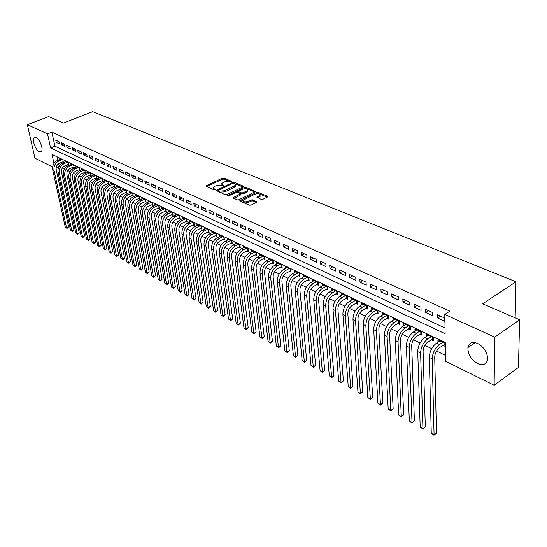 <?xml version="1.0" encoding="UTF-8"?>
<svg xmlns="http://www.w3.org/2000/svg" width="547" height="547" viewBox="0 0 547 547"><rect width="100%" height="100%" fill="white"/><g stroke="black" fill="none" stroke-linecap="round" stroke-linejoin="round"><path stroke-width="0.82" d="M231.682 181.871L231.784 181.358L223.921 178.083L222.308 178.192L205.829 185.994L213.85 189.802L215.005 189.727L215.121 189.207L214.103 188.763L213.392 187.375L214.629 186.39L215.983 185.754L221.22 185.419L223.388 185.775L223.497 185.262L222.479 184.824L221.754 183.436L224.304 181.857L229.514 181.515L231.682 181.871M477.64 363.564C471.056 359.577 467.815 354.244 467.911 347.564C469.025 342.757 472.28 341.396 477.675 343.461C484.239 347.318 487.548 352.61 487.596 359.345C486.481 364.377 483.165 365.786 477.64 363.564M39.309 151.806C35.712 150.343 31.87 140.073 34.112 137.858L36.129 137.577C39.726 138.965 43.61 149.304 41.387 151.526L39.309 151.806M261.206 199.382L262.916 199.279L267.469 197.029L267.565 196.25L258.177 192.346L256.495 192.455L239.825 200.674L240.065 201.166L249.391 205.207L251.107 205.098L257.049 202.062L252.782 199.84L251.08 199.942L248.317 201.296C244.933 202.26 243.203 201.918 243.114 200.264L254.834 194.253C258.205 193.303 259.928 193.645 260.01 195.286L256.933 197.187L261.206 199.382M52.635 166.965L34.946 158.22L27.35 124.716L48.608 116.6L63.514 123.034L92.689 111.684L515.971 281.753L482.659 303.817L519.65 319.769L494.7 337.123L494.146 385.259L445.573 361.246L445.265 342.572L51.999 154.391L53.968 163.444M27.35 124.716L47.541 133.892L50.591 147.916L445.114 333.718L444.793 314.443L494.7 337.123M444.793 314.443L449.853 311.147L51.897 132.183L47.541 133.892M243.073 186.855L243.203 186.11L234.273 182.39L232.632 182.5L216.092 190.431L225.186 194.718L226.861 194.609L243.073 186.855M246.075 187.306L255.476 191.6L238.827 199.785L237.138 199.894L232.988 197.72L240.372 193.932L237.555 192.366L235.887 192.469L228.988 195.778L227.648 195.525L244.413 187.416L246.075 187.306L246.205 188.387L254.868 192.004M442.954 345.328L445.026 346.326L444.971 343.222L437.901 339.837L437.949 342.162M431.282 339.701L433.306 340.678L433.238 337.602L426.304 334.279L426.366 336.528M419.843 334.19L421.826 335.147L421.737 332.091L414.941 328.836L415.016 331.01M408.623 328.788L410.571 329.725L410.462 326.682L403.802 323.496L403.884 325.602M397.628 323.489L399.536 324.405L399.406 321.39L392.883 318.258L392.972 320.31M386.845 318.292L388.712 319.195L388.568 316.193L382.168 313.13L382.271 315.113M376.268 313.192L378.1 314.081L377.943 311.099L371.659 308.091L371.769 310.019M365.888 308.193L367.687 309.062L367.516 306.108L361.348 303.154L361.471 305.021M355.707 303.291L357.471 304.139L357.28 301.206L351.236 298.306L351.359 300.125M345.711 298.471L347.448 299.312L347.242 296.392L341.307 293.548L341.437 295.312M335.906 293.746L337.608 294.566L337.39 291.667L331.564 288.878L331.701 290.594M326.279 289.11L327.947 289.917L327.715 287.038L321.998 284.296L322.135 285.965M316.822 284.549L318.463 285.343L318.217 282.484L312.604 279.79L312.747 281.418M307.537 280.078L309.151 280.857L308.891 278.013L303.373 275.373L303.523 276.953M298.416 275.681L300.002 276.447L299.729 273.623L294.313 271.032L294.464 272.57M289.459 271.367L291.018 272.119L290.731 269.315L285.411 266.765L285.568 268.269M280.659 267.127L282.184 267.866L281.89 265.076L276.659 262.574L276.823 264.037M272.009 262.957L273.507 263.681L273.206 260.912L268.064 258.451L268.228 259.88M263.504 258.861L264.98 259.572L264.666 256.823L259.62 254.403L259.777 255.798M255.148 254.834L256.598 255.538L256.276 252.803L251.312 250.423L251.476 251.784M246.936 250.882L248.359 251.565L248.03 248.851L243.148 246.512L243.312 247.839M238.854 246.984L240.256 247.661L239.921 244.967L235.114 242.663L235.285 243.962M230.909 243.162L232.29 243.825L231.942 241.145L227.224 238.882L227.388 240.147M223.101 239.395L224.455 240.051L224.099 237.384L219.456 235.155L219.627 236.4M215.415 235.689L216.749 236.338L216.386 233.685L211.812 231.497L211.983 232.707M207.853 232.051L209.166 232.68L208.797 230.048L204.298 227.894L204.469 229.084M200.414 228.461L201.706 229.09L201.323 226.472L196.906 224.352L197.077 225.514M193.098 224.94L194.37 225.549L193.98 222.95L189.624 220.865L189.795 222M185.891 221.467L187.142 222.068L186.746 219.484L182.466 217.432L182.636 218.547M178.801 218.048L180.031 218.643L179.628 216.072L175.409 214.055L175.587 215.142M171.82 214.684L173.03 215.272L172.62 212.715L168.469 210.725L168.64 211.792M164.941 211.374L166.138 211.949L165.727 209.412L161.638 207.45L161.809 208.496M158.179 208.113L159.355 208.68L158.931 206.157L154.904 204.229L155.081 205.248M151.512 204.899L152.668 205.46L152.244 202.951L148.278 201.05L148.449 202.055M144.948 201.74L146.09 202.287L145.659 199.799L141.755 197.925L141.926 198.91M138.48 198.623L139.608 199.163L139.17 196.688L135.321 194.841L135.492 195.805M132.114 195.552L133.222 196.086L132.777 193.624L128.989 191.806L129.16 192.756M125.837 192.53L126.931 193.057L126.48 190.609L122.747 188.818L122.918 189.747M119.656 189.549L120.73 190.069L120.278 187.635L116.6 185.871L116.771 186.78M113.557 186.616L114.617 187.129L114.166 184.708L110.535 182.965L110.706 183.86M107.554 183.724L108.6 184.223L108.135 181.816L104.566 180.107L104.737 180.982M101.633 180.872L102.665 181.365L102.2 178.972L98.679 177.283L98.843 178.144M95.8 178.055L96.812 178.548L96.347 176.168L92.874 174.507L93.045 175.348M90.05 175.286L91.048 175.765L90.576 173.399L87.151 171.765L87.322 172.592M84.375 172.551L85.359 173.03L84.888 170.678L81.51 169.057L81.674 169.871M78.782 169.857L79.753 170.329L79.274 167.991L75.951 166.391L76.115 167.191M73.271 167.204L74.228 167.662L73.742 165.338L70.46 163.765L70.625 164.551M67.828 164.579L68.772 165.037L68.286 162.726L65.052 161.174L65.216 161.946M58.953 141.536L55.746 140.066L56.245 142.405L59.452 143.882L58.953 141.536M64.361 144.011L61.107 142.521L61.606 144.873L64.854 146.37L64.361 144.011M69.838 146.521L66.543 145.01L67.035 147.375L70.331 148.893L69.838 146.521M75.397 149.064L72.054 147.533L72.546 149.912L75.889 151.451L75.397 149.064M81.038 151.642L77.647 150.09L78.132 152.483L81.524 154.042L81.038 151.642M86.754 154.261L83.315 152.688L83.8 155.095L87.24 156.674L86.754 154.261M92.559 156.914L89.065 155.321L89.544 157.741L93.031 159.341L92.559 156.914M98.439 159.608L94.898 157.987L95.376 160.421L98.918 162.049L98.439 159.608M104.415 162.343L100.819 160.695L101.291 163.143L104.88 164.797L104.415 162.343M110.473 165.119L106.829 163.45L107.294 165.912L110.938 167.587L110.473 165.119M116.62 167.929L112.921 166.233L113.386 168.715L117.085 170.418L116.62 167.929M122.863 170.787L119.109 169.071L119.567 171.56L123.321 173.29L122.863 170.787M129.195 173.686L125.386 171.943L125.837 174.445L129.653 176.202L129.195 173.686M135.629 176.626L131.759 174.855L132.21 177.378L136.073 179.163L135.629 176.626M142.158 179.621L138.227 177.823L138.671 180.353L142.603 182.165L142.158 179.621M148.791 182.65L144.798 180.825L145.235 183.375L149.228 185.214L148.791 182.65M155.526 185.734L151.471 183.881L151.902 186.445L155.957 188.312L155.526 185.734M162.363 188.865L158.247 186.978L158.671 189.563L162.787 191.457L162.363 188.865M169.31 192.045L165.126 190.13L165.55 192.729L169.727 194.65L169.31 192.045M176.366 195.272L172.12 193.33L172.537 195.942L176.777 197.898L176.366 195.272M183.539 198.554L179.225 196.578L179.635 199.211L183.942 201.2L183.539 198.554M190.828 201.891L186.438 199.881L186.842 202.534L191.224 204.551L190.828 201.891M198.233 205.282L193.775 203.238L194.171 205.904L198.623 207.956L198.233 205.282M205.761 208.728L201.228 206.65L201.617 209.337L206.144 211.415L205.761 208.728M238.622 191.635L238.95 192.838L241.528 193.939L243.203 193.829L246.957 192.018L247.921 191.252L247.812 190.329M213.412 212.229L208.804 210.116L209.186 212.817L213.788 214.937L213.412 212.229M221.193 215.792L216.509 213.645L216.879 216.359L221.556 218.513L221.193 215.792M229.104 219.409L224.338 217.227L224.701 219.962L229.46 222.15L229.104 219.409M237.145 223.094L232.304 220.872L232.66 223.627L237.501 225.856L237.145 223.094M245.329 226.834L240.406 224.585L240.748 227.354L245.671 229.617L245.329 226.834M253.658 230.649L248.646 228.352L248.981 231.142L253.986 233.446L253.658 230.649M262.122 234.519L257.028 232.188L257.357 234.998L262.444 237.343L262.122 234.519M270.744 238.465L265.555 236.092L265.869 238.916L271.059 241.302L270.744 238.465M279.517 242.485L274.232 240.065L274.539 242.909L279.818 245.336L279.517 242.485M288.447 246.567L283.072 244.106L283.367 246.97L288.734 249.446L288.447 246.567M297.534 250.731L292.064 248.222L292.344 251.107L297.814 253.623L297.534 250.731M306.792 254.964L301.219 252.413L301.493 255.312L307.058 257.876L306.792 254.964M316.221 259.278L310.546 256.68L310.805 259.599L316.474 262.211L316.221 259.278M325.821 263.675L320.036 261.028L320.289 263.969L326.06 266.628L325.821 263.675M335.605 268.153L329.711 265.452L329.944 268.413L335.831 271.127L335.605 268.153M345.567 272.714L339.564 269.965L339.79 272.946L345.779 275.709L345.567 272.714M355.728 277.363L349.608 274.56L349.813 277.561L355.926 280.379L355.728 277.363M366.08 282.102L359.844 279.243L360.035 282.266L366.258 285.137L366.08 282.102M376.637 286.929L370.278 284.023L370.449 287.066L376.801 289.985L376.637 286.929M387.399 291.852L380.91 288.891L381.074 291.954L387.543 294.936L387.399 291.852M398.373 296.877L391.761 293.855L391.905 296.939L398.503 299.982L398.373 296.877M409.566 302.006L402.824 298.915L402.948 302.026L409.682 305.123L409.566 302.006M420.992 307.229L414.113 304.084L414.216 307.216L421.087 310.375L420.992 307.229M432.65 312.563L425.628 309.349L425.71 312.508L432.725 315.735L432.65 312.563M51.897 132.183L54.905 146.186L445.019 328.009M437.443 317.91L444.602 321.198L444.547 318.012L437.381 314.73L437.443 317.91L440.287 316.063M62.399 167.908L64.525 168.948M67.814 170.561L69.995 171.628M73.312 173.249L75.541 174.343M78.877 175.977L81.168 177.091M84.525 178.739L86.87 179.888M90.262 181.542L92.662 182.719M96.074 184.387L98.535 185.597M101.968 187.272L104.491 188.51M107.95 190.206L110.535 191.471M114.022 193.173L116.675 194.472M120.183 196.188L122.897 197.522M126.432 199.252L129.222 200.612M132.784 202.356L135.635 203.751M139.225 205.508L142.152 206.944M145.769 208.715L148.763 210.178M152.408 211.962L155.485 213.467M159.15 215.265L162.302 216.803M166.001 218.615L169.235 220.195M172.961 222.02L176.271 223.641M180.031 225.48L183.423 227.142M187.211 228.995L190.691 230.697M194.506 232.571L198.076 234.314M201.925 236.201L205.583 237.993M209.46 239.887L213.214 241.726M217.125 243.641L220.974 245.521M224.913 247.449L228.858 249.384M232.837 251.326L236.885 253.309M240.892 255.271L245.042 257.302M249.083 259.278L253.343 261.363M257.418 263.36L261.787 265.5M265.897 267.51L270.375 269.705M274.526 271.729L279.12 273.985M283.305 276.03L288.023 278.341M292.242 280.406L297.083 282.772M301.342 284.857L306.306 287.291M310.6 289.39L315.701 291.886M320.036 294.006L325.274 296.57M329.643 298.71L335.017 301.342M339.434 303.503L344.952 306.204M349.403 308.385L355.071 311.154M359.564 313.356L365.389 316.207M369.922 318.422L375.905 321.349M380.486 323.592L386.626 326.6M391.249 328.863L397.56 331.947M402.23 334.238L408.712 337.41M413.429 339.714L420.089 342.976M424.848 345.307L431.699 348.658M436.506 351.017L445.477 355.406M57.209 156.886L57.92 160.175M58.666 163.656L59.206 166.179M62.461 161.994L63.397 162.445L62.905 160.141L59.712 158.616L59.876 159.375M515.144 317.828L515.971 281.753M519.65 319.769L518.44 367.434L494.146 385.259M59.042 166.452L56.143 167.649M54.905 146.186L50.591 147.916M56.245 142.405L58.707 141.427M61.606 144.873L64.074 143.882M67.035 147.375L69.517 146.37M72.546 149.912L75.035 148.9M78.132 152.483L80.628 151.457M83.8 155.095L86.303 154.056M89.544 157.741L92.06 156.688M95.376 160.421L97.906 159.362M101.291 163.143L103.827 162.076M107.294 165.912L109.838 164.825M113.386 168.715L115.937 167.614M119.567 171.56L122.131 170.452M125.837 174.445L128.415 173.324M132.21 177.378L134.788 176.243M138.671 180.353L141.263 179.211M145.235 183.375L147.84 182.219M151.902 186.445L154.514 185.269M158.671 189.563L161.29 188.373M165.55 192.729L168.175 191.525M172.537 195.942L175.17 194.725M179.635 199.211L182.274 197.98M186.842 202.534L189.494 201.282M194.171 205.904L196.831 204.64M201.617 209.337L204.284 208.051M209.186 212.817L211.867 211.518M216.879 216.359L219.566 215.046M224.701 219.962L227.402 218.629M232.66 223.627L235.367 222.273M240.748 227.354L243.463 225.979M248.981 231.142L251.702 229.754M257.357 234.998L260.085 233.59M265.869 238.916L268.611 237.494M274.539 242.909L277.288 241.459M283.367 246.97L286.122 245.5M292.344 251.107L295.106 249.617M301.493 255.312L304.262 253.808M310.805 259.599L313.581 258.068M320.289 263.969L323.072 262.416M329.944 268.413L332.733 266.84M339.79 272.946L342.579 271.346M349.813 277.561L352.617 275.934M360.035 282.266L362.846 280.618M370.449 287.066L373.266 285.39M381.074 291.954L383.891 290.252M391.905 296.939L394.729 295.209M402.948 302.026L405.778 300.269M414.216 307.216L417.046 305.424M425.71 312.508L428.547 310.689M221.884 184.455L222.615 185.891L222.479 184.824M213.528 188.4L214.246 189.836L214.103 188.763M230.937 182.014L224.058 179.142L222.444 179.252L206.581 186.65M218.226 190.445L216.838 191.094M242.827 186.971L233.945 183.361M233.849 183.327L232.707 183.402L218.253 190.315L219.491 191.094L224.796 190.753L235.689 185.214L234.943 183.778L233.849 183.327M218.28 190.547L218.554 191.703L218.41 190.63M235.819 186.281L235.689 185.214L235.819 186.281L234.636 187.218L224.933 191.833L219.634 192.175L218.554 191.703M233.713 198.411L240.133 195.313L240.461 194.67M236.68 192.264L238.547 191.368M243.914 188.797L244.543 188.489L244.413 187.416M246.827 190.937L247.791 190.171C247.688 188.592 245.993 188.271 242.697 189.2L238.95 190.999L238.82 191.758L241.398 192.852L243.073 192.742L246.827 190.937L246.957 192.018M246.205 188.387L244.543 188.489M260.023 195.402L260.133 196.38L257.651 197.884M243.237 201.248L243.251 201.364C243.34 203.019 245.07 203.361 248.447 202.397L248.317 201.296M256.468 202.458L252.905 200.934L251.203 201.043L248.447 202.397M267.216 197.152L258.3 193.433L255.941 193.87M243.312 200.017L240.543 201.371M63.233 161.68L59.5 163.218C56.95 164.572 55.849 166.691 56.191 169.584L68.628 226.902L67.028 228.461L65.25 227.108L52.71 169.823C52.197 165.481 53.852 162.302 57.681 160.271L60.642 159.061M65.25 227.108L66.549 227.839L54.03 170.479C53.517 166.138 55.172 162.944 59.008 160.914L61.975 159.697M67.028 228.461L66.549 227.839L68.628 226.902M68.607 164.257L64.854 165.816C62.296 167.184 61.182 169.317 61.524 172.223L73.886 229.849L72.272 231.415L70.481 230.055L58.016 172.462C57.51 168.1 59.172 164.893 63.021 162.849L65.996 161.625M70.481 230.055L71.801 230.793L59.356 173.132C58.85 168.763 60.519 165.55 64.368 163.498L67.343 162.268M72.272 231.415L71.801 230.793L73.886 229.849M74.064 166.869L70.283 168.449C67.712 169.83 66.597 171.984 66.925 174.903L79.212 232.831L77.585 234.41L75.78 233.043L63.397 175.143C62.891 170.753 64.573 167.526 68.43 165.461L71.418 164.223M75.78 233.043L77.12 233.795L64.758 175.819C64.252 171.423 65.934 168.189 69.797 166.117L72.785 164.879M77.585 234.41L77.12 233.795L79.212 232.831M79.588 169.522L75.787 171.115C73.209 172.51 72.081 174.678 72.409 177.625L84.607 235.86L82.973 237.446L81.154 236.065L68.854 177.864C68.354 173.447 70.043 170.199 73.92 168.107L76.915 166.856M81.154 236.065L82.508 236.83L70.228 178.548C69.736 174.124 71.425 170.869 75.301 168.777L78.303 167.519M82.973 237.446L82.508 236.83L84.607 235.86M85.195 172.202L81.373 173.823C78.782 175.231 77.647 177.419 77.968 180.373L90.084 238.93L88.436 240.523L86.604 239.135L74.385 180.613C73.893 176.175 75.595 172.907 79.486 170.794L82.494 169.529M86.604 239.135L87.978 239.907L75.78 181.31C75.295 176.866 76.997 173.584 80.888 171.471L83.896 170.206M88.436 240.523L87.978 239.907L90.084 238.93M90.884 174.931L87.035 176.572C84.429 177.994 83.288 180.195 83.609 183.17L95.629 242.034L93.968 243.647L92.122 242.246L79.992 183.409C79.513 178.944 81.223 175.649 85.134 173.522L88.149 172.237M92.122 242.246L93.516 243.025L81.407 184.113C80.929 179.642 82.645 176.339 86.556 174.206L89.571 172.92M93.968 243.647L93.516 243.025L95.629 242.034M96.648 177.693L92.771 179.361C90.159 180.797 89.011 183.013 89.325 186.001L101.257 245.193L99.581 246.806L97.722 245.398L85.681 186.247C85.209 181.754 86.932 178.431 90.857 176.284L93.886 174.985M97.722 245.398L99.13 246.191L87.117 186.958C86.645 182.459 88.375 179.136 92.299 176.982L95.328 175.683M99.581 246.806L99.13 246.191L101.257 245.193M102.494 180.496L98.597 182.185C95.978 183.635 94.816 185.871 95.123 188.879L106.959 248.386L105.27 250.013L103.397 248.591L91.458 189.118C90.993 184.599 92.723 181.255 96.662 179.088L99.704 177.775M103.397 248.591L104.826 249.398L92.915 189.843C92.45 185.317 94.187 181.966 98.125 179.792L101.168 178.479M105.27 250.013L104.826 249.398L106.959 248.386M108.429 183.341L104.504 185.05C101.872 186.52 100.71 188.763 101.01 191.792L112.737 251.627L111.041 253.268L109.154 251.832L97.311 192.038C96.853 187.491 98.604 184.12 102.556 181.925L105.605 180.606M109.154 251.832L110.603 252.652L98.788 192.77C98.337 188.223 100.087 184.845 104.039 182.643L107.096 181.317M111.041 253.268L110.603 252.652L112.737 251.627M114.446 186.226L110.501 187.963C107.862 189.44 106.686 191.703 106.98 194.753L118.603 254.916L116.887 256.564L114.986 255.121L103.253 194.992C102.802 190.424 104.566 187.026 108.532 184.811L111.595 183.471M114.986 255.121L116.463 255.948L104.75 195.744C104.306 191.163 106.07 187.765 110.036 185.542L113.106 184.195M116.887 256.564L116.463 255.948L118.603 254.916M120.265 187.628L120.545 189.153L116.579 190.91C113.933 192.407 112.75 194.691 113.038 197.754L124.552 258.252L122.822 259.914L120.908 258.457L109.277 197.993C108.839 193.399 110.61 189.98 114.596 187.737L117.667 186.383M120.908 258.457L122.398 259.299L110.802 198.752C110.364 194.151 112.142 190.725 116.128 188.476L119.198 187.122M122.822 259.914L122.398 259.299L124.552 258.252M126.76 192.127L122.754 193.905C120.094 195.423 118.904 197.72 119.184 200.804L130.583 261.63L128.846 263.305L126.911 261.835L115.396 201.043C114.966 196.414 116.75 192.975 120.75 190.712L123.834 189.337M126.911 261.835L128.429 262.69L116.942 201.809C116.511 197.18 118.302 193.727 122.302 191.457L125.386 190.082M128.846 263.305L128.429 262.69L130.583 261.63M126.733 192.127L126.453 190.595M133.051 195.142L129.017 196.947C126.35 198.472 125.147 200.79 125.427 203.894L136.702 265.063L134.945 266.745L133.003 265.268L121.605 204.134C121.188 199.477 122.979 196.011 126.993 193.72L130.09 192.339M133.003 265.268L134.541 266.136L123.171 204.913C122.754 200.257 124.552 196.776 128.572 194.486L131.67 193.091M134.945 266.745L134.541 266.136L136.702 265.063M133.01 195.149L132.736 193.604M139.437 198.199L135.376 200.031C132.695 201.576 131.492 203.908 131.759 207.033L142.911 268.543L141.14 270.239L139.184 268.748L127.902 207.272C127.499 202.588 129.304 199.094 133.338 196.783L136.442 195.382M139.184 268.748L140.743 269.63L129.495 208.065C129.092 203.375 130.904 199.874 134.938 197.556L138.042 196.147M141.14 270.239L140.743 269.63L142.911 268.543M139.382 198.212L139.109 196.66M145.919 201.31L141.83 203.163C139.143 204.728 137.926 207.074 138.186 210.219L149.215 272.071L147.43 273.78L145.447 272.283L134.302 210.458C133.906 205.747 135.724 202.226 139.772 199.887L142.89 198.472M145.447 272.283L147.034 273.172L135.916 211.265C135.519 206.547 137.345 203.012 141.393 200.674L144.517 199.252M147.43 273.78L147.034 273.172L149.215 272.071M145.851 201.323L145.584 199.758M152.504 204.462L148.387 206.342C145.687 207.922 144.463 210.294 144.716 213.453L155.608 275.661L153.803 277.377L151.813 275.866L140.798 213.692C140.408 208.954 142.247 205.405 146.302 203.04L149.434 201.604M151.813 275.866L153.42 276.768L142.432 214.513C142.049 209.761 143.888 206.205 147.957 203.84L151.081 202.397M153.803 277.377L153.42 276.768L155.608 275.661M152.422 204.482L152.155 202.91M159.184 207.662L155.04 209.576C152.326 211.169 151.095 213.556 151.341 216.735L162.09 279.291L160.278 281.028L158.268 279.503L147.389 216.981C147.013 212.209 148.866 208.633 152.941 206.24L156.08 204.79M158.268 279.503L159.895 280.42L149.058 217.809C148.681 213.029 150.534 209.446 154.616 207.053L157.755 205.59M160.278 281.028L159.895 280.42L162.09 279.291M159.088 207.689L158.821 206.103M165.973 210.916L161.796 212.851C159.074 214.465 157.83 216.872 158.069 220.072L168.674 282.984L166.849 284.727L164.825 283.189L154.083 220.311C153.721 215.511 155.587 211.908 159.676 209.494L162.821 208.024M164.825 283.189L166.473 284.125L155.779 221.159C155.416 216.345 157.283 212.735 161.379 210.315L164.531 208.838M166.849 284.727L166.473 284.125L168.674 282.984M165.857 210.944L165.597 209.351M172.866 214.219L168.661 216.181C165.926 217.815 164.674 220.236 164.907 223.456L175.361 286.731L173.515 288.488L171.471 286.936L160.886 223.702C160.538 218.868 162.411 215.238 166.52 212.797L169.679 211.306M171.471 286.936L173.153 287.886L162.603 224.557C162.254 219.716 164.134 216.079 168.244 213.631L171.409 212.133M173.515 288.488L173.153 287.886L175.361 286.731M172.736 214.253L172.476 212.646M179.86 217.569L175.628 219.566C172.886 221.214 171.628 223.655 171.847 226.896L182.144 290.539L180.284 292.303L178.226 290.744L167.792 227.142C167.457 222.28 169.344 218.615 173.467 216.147L176.64 214.643M178.226 290.744L179.929 291.701L169.536 228.01C169.201 223.142 171.095 219.47 175.225 216.995L178.397 215.484M180.284 292.303L179.929 291.701L182.144 290.539M179.717 217.61L179.464 215.997M186.978 220.981L182.712 222.998C179.956 224.667 178.684 227.135 178.896 230.39L189.036 294.395L187.156 296.18L185.084 294.601L174.808 230.636C174.486 225.747 176.387 222.055 180.524 219.559L183.71 218.027M185.084 294.601L186.814 295.578L176.585 231.518C176.257 226.622 178.172 222.916 182.308 220.414L185.495 218.882M187.156 296.18L186.814 295.578L189.036 294.395M186.814 221.022L186.568 219.402M194.199 224.441L189.905 226.492C187.142 228.181 185.864 230.663 186.062 233.945L196.031 298.32L194.137 300.112L192.045 298.525L181.939 234.184C181.625 229.261 183.546 225.542 187.696 223.019L190.889 221.473M192.045 298.525L193.802 299.517L183.737 235.087C183.43 230.15 185.351 226.424 189.508 223.894L192.701 222.342M194.137 300.112L193.802 299.517L196.031 298.32M194.021 224.482L193.775 222.855M201.542 227.955L197.214 230.041C194.445 231.743 193.153 234.246 193.344 237.548L203.135 302.3L201.228 304.105L199.115 302.505L189.18 237.795C188.886 232.844 190.821 229.09 194.985 226.533L198.192 224.967M199.115 302.505L200.899 303.51L191.012 238.704C190.718 233.747 192.653 229.986 196.824 227.422L200.031 225.849M201.228 304.105L200.899 303.51L203.135 302.3M201.344 228.003L201.105 226.369M209.002 231.531L204.646 233.644C201.857 235.367 200.558 237.897 200.742 241.213L210.349 306.347L208.428 308.166L206.294 306.552L196.544 241.459C196.257 236.475 198.212 232.694 202.39 230.109L205.604 228.523M206.294 306.552L208.106 307.571L198.404 242.389C198.123 237.391 200.079 233.603 204.263 231.012L207.477 229.419M208.428 308.166L208.106 307.571L210.349 306.347M208.79 231.586L208.551 229.931M216.585 235.162L212.195 237.309C209.398 239.053 208.092 241.596 208.263 244.94L217.679 310.457L215.737 312.289L213.59 310.662L204.024 245.186C203.757 240.167 205.72 236.352 209.918 233.74L213.145 232.133M213.59 310.662L215.429 311.701L205.918 246.129C205.651 241.104 207.621 237.282 211.819 234.656L215.046 233.049M215.737 312.289L215.429 311.701L217.679 310.457M216.352 235.224L216.12 233.562M224.297 238.854L219.867 241.029C217.063 242.8 215.744 245.364 215.908 248.728L225.125 314.634L223.169 316.474L221.002 314.833L211.627 248.974C211.374 243.928 213.357 240.078 217.569 237.432L220.803 235.805M221.002 314.833L222.868 315.886L213.549 249.931C213.303 244.871 215.286 241.015 219.504 238.362L222.738 236.735M223.169 316.474L222.868 315.886L225.125 314.634M224.038 238.916L223.812 237.248M232.133 242.601L227.675 244.817C224.858 246.608 223.525 249.193 223.682 252.584L232.694 318.874L230.718 320.733L228.53 319.079L219.361 252.83C219.128 247.743 221.118 243.866 225.35 241.186L228.591 239.538M228.53 319.079L230.431 320.145L221.316 253.801C221.084 248.707 223.08 244.817 227.313 242.136L230.56 240.482M230.718 320.733L230.431 320.145L232.694 318.874M231.853 242.677L231.634 240.995M240.099 246.417L235.607 248.666C232.783 250.478 231.443 253.09 231.579 256.495L240.379 323.181L238.383 325.055L236.181 323.386L227.224 256.741C227.005 251.627 229.015 247.709 233.261 245.001L236.509 243.333M236.181 323.386L238.109 324.474L229.207 257.733C228.995 252.605 231.012 248.687 235.258 245.965L238.513 244.29M238.383 325.055L238.109 324.474L240.379 323.181M239.798 246.499L239.586 244.803M248.208 250.3L243.675 252.584C240.837 254.417 239.483 257.049 239.613 260.481L248.194 327.564L246.177 329.451L243.955 327.762L235.217 260.728C235.012 255.572 237.042 251.627 241.302 248.885L244.564 247.189M243.955 327.762L245.918 328.87L237.241 261.733C237.042 256.57 239.073 252.618 243.333 249.863L246.601 248.167M246.177 329.451L245.918 328.87L248.194 327.564M247.88 250.382L247.675 248.68M256.447 254.246L251.88 256.564C249.035 258.416 247.675 261.076 247.791 264.529L256.14 332.015L254.102 333.916L251.859 332.214L243.347 264.775C243.162 259.586 245.206 255.606 249.48 252.83L252.755 251.114M251.859 332.214L253.856 333.342L245.405 265.801C245.22 260.604 247.271 256.611 251.552 253.829L254.827 252.105M254.102 333.916L253.856 333.342L256.14 332.015M256.099 254.334L255.893 252.618M264.83 258.252L260.228 260.611C257.37 262.492 255.996 265.172 256.105 268.652L264.215 336.542L262.157 338.456L259.893 336.74L251.62 268.892C251.456 263.675 253.514 259.661 257.801 256.851L261.083 255.107M259.893 336.74L261.924 337.882L253.712 269.938C253.548 264.707 255.613 260.68 259.907 257.863L263.189 256.119M262.157 338.456L261.924 337.882L264.215 336.542M264.461 258.355L264.263 256.632M273.363 262.334L268.721 264.734C265.856 266.635 264.468 269.336 264.563 272.844L272.42 341.143L270.348 343.072L268.057 341.342L260.037 273.083C259.887 267.832 261.965 263.777 266.266 260.933L269.562 259.169M268.057 341.342L270.122 342.504L262.163 274.143C262.02 268.878 264.098 264.823 268.406 261.965L271.702 260.194M270.348 343.072L270.122 342.504L272.42 341.143M272.96 262.444L272.775 260.707M282.04 266.492L277.356 268.926C274.485 270.854 273.09 273.582 273.165 277.103L280.768 345.82L278.676 347.769L276.365 346.019L268.598 277.35C268.468 272.057 270.56 267.968 274.881 265.09L278.184 263.298M276.365 346.019L278.464 347.201L270.758 278.43C270.635 273.124 272.734 269.028 277.055 266.143L280.358 264.345M278.676 347.769L278.464 347.201L280.768 345.82M281.616 266.601L281.432 264.857M290.874 270.717L286.149 273.192C283.271 275.141 281.862 277.897 281.924 281.445L289.26 350.579L287.141 352.541L284.816 350.777L277.308 281.691C277.199 276.365 279.312 272.235 283.647 269.322L286.956 267.504M284.816 350.777L286.949 351.981L279.51 282.785C279.408 277.452 281.527 273.315 285.862 270.389L289.172 268.57M287.141 352.541L286.949 351.981L289.26 350.579M290.423 270.84L290.245 269.076M299.865 275.018L295.1 277.534C292.207 279.51 290.792 282.286 290.84 285.862L297.889 355.42L295.756 357.396L293.404 355.618L286.177 286.108C286.095 280.741 288.221 276.584 292.57 273.623L295.886 271.784M293.404 355.618L295.578 356.842L288.419 287.223C288.337 281.849 290.471 277.678 294.826 274.71L298.142 272.864M295.756 357.396L295.578 356.842L297.889 355.42M299.38 275.148L299.209 273.377M309.014 279.394L304.214 281.958C301.308 283.961 299.879 286.758 299.913 290.361L306.676 360.343L304.522 362.34L302.149 360.541L295.202 290.601C295.141 285.199 297.288 281.001 301.65 278.006L304.98 276.139M302.149 360.541L304.358 361.786L297.486 291.742C297.431 286.327 299.585 282.122 303.947 279.114L307.277 277.24M304.522 362.34L304.358 361.786L306.676 360.343M308.501 279.531L308.344 277.753M318.333 283.852L313.486 286.457C310.58 288.488 309.13 291.312 309.151 294.936L315.612 365.355L313.438 367.365L311.038 365.553L304.399 295.182C304.358 289.746 306.525 285.507 310.894 282.471L314.231 280.577M311.038 365.553L313.287 366.818L306.723 296.337C306.689 290.888 308.857 286.642 313.233 283.599L316.576 281.698M313.438 367.365L313.287 366.818L315.612 365.355M317.793 283.996L317.636 282.204M327.824 288.385L322.935 291.038C320.016 293.096 318.559 295.954 318.559 299.599L324.706 370.456L322.511 372.48L320.091 370.647L313.759 299.845C313.739 294.368 315.927 290.088 320.31 287.011L323.66 285.09M320.091 370.647L322.374 371.939L316.125 301.021C316.111 295.537 318.306 291.25 322.696 288.16L326.039 286.231M322.511 372.48L322.374 371.939L324.706 370.456M327.25 288.542L327.099 286.737M337.492 293.007L332.555 295.708C329.629 297.794 328.159 300.672 328.145 304.351L333.964 375.645L331.742 377.683L329.301 375.837L323.291 304.59C323.298 299.079 325.499 294.758 329.903 291.64L333.253 289.691M329.301 375.837L331.626 377.15L325.697 305.794C325.718 300.269 327.926 295.941 332.33 292.809L335.68 290.854M331.742 377.683L331.626 377.15L333.964 375.645M336.877 293.178L336.74 291.36M347.338 297.712L342.354 300.467C339.42 302.58 337.937 305.486 337.909 309.185L343.386 380.924L341.143 382.982L338.675 381.115L333 309.431C333.034 303.872 335.256 299.517 339.673 296.358L343.031 294.375M338.675 381.115L341.041 382.456L335.455 310.655C335.496 305.089 337.725 300.72 342.142 297.547L345.506 295.558M341.143 382.982L341.041 382.456L343.386 380.924M346.689 297.896L346.559 296.064M357.369 302.505L352.343 305.308C349.396 307.455 347.899 310.388 347.851 314.115L352.979 386.305L350.716 388.377L348.22 386.497L342.894 314.354C342.955 308.761 345.198 304.364 349.622 301.158L352.993 299.147M348.22 386.497L350.634 387.85L345.396 315.605C345.465 309.999 347.714 305.588 352.138 302.375L355.509 300.358M350.716 388.377L350.634 387.85L352.979 386.305M356.685 302.703L356.562 300.857M367.591 307.393L362.517 310.245C359.564 312.419 358.053 315.387 357.991 319.14L362.75 391.782L360.459 393.867L357.936 391.967L352.979 319.38C353.061 313.746 355.324 309.301 359.769 306.053L363.14 304.009M357.936 391.967L360.391 393.355L355.529 320.651C355.618 315.004 357.888 310.552 362.333 307.291L365.711 305.24M360.459 393.867L360.391 393.355L362.75 391.782M366.866 307.599L366.757 305.746M378.011 312.371L372.89 315.277C369.929 317.486 368.404 320.474 368.316 324.255L372.692 397.354L370.381 399.46L367.837 397.546L363.249 324.494C363.365 318.826 365.649 314.34 370.1 311.038L373.485 308.966M367.837 397.546L370.34 398.954L365.847 325.793C365.977 320.104 368.261 315.612 372.719 312.303L376.104 310.224M370.381 399.46L370.34 398.954L372.692 397.354M377.245 312.59L377.143 310.723M388.63 317.445L383.461 320.412C380.493 322.648 378.955 325.663 378.845 329.472L382.825 403.036L380.486 405.163L377.915 403.221L373.724 329.711C373.874 324.002 376.179 319.469 380.637 316.125L384.028 314.019M377.915 403.221L380.466 404.657L376.377 331.031C376.527 325.308 378.839 320.768 383.303 317.41L386.695 315.298M380.486 405.163L380.466 404.657L382.825 403.036M387.823 317.677L387.734 315.797M399.46 322.614L394.237 325.636C391.262 327.906 389.71 330.962 389.58 334.791L393.149 408.821L390.784 410.961L388.185 409.006L384.404 335.031C384.582 329.273 386.907 324.699 391.378 321.308L394.777 319.168M388.185 409.006L390.784 410.469L387.105 336.378C387.29 330.614 389.621 326.026 394.1 322.621L397.498 320.474M390.784 410.961L390.784 410.469L393.149 408.821M398.613 322.86L398.531 320.966M410.503 327.892L405.231 330.976C402.243 333.273 400.678 336.357 400.534 340.22L403.665 414.715L401.279 416.876L398.647 414.899L395.296 340.46C395.508 334.661 397.854 330.039 402.339 326.6L405.737 324.419M398.647 414.899L401.3 416.39L398.052 341.827C398.271 336.022 400.623 331.386 405.108 327.933L408.513 325.752M401.279 416.876L401.3 416.39L403.665 414.715M409.607 328.152L409.539 326.244M421.771 333.267L416.438 336.412C413.45 338.75 411.87 341.861 411.7 345.752L414.387 420.725L411.966 422.906L409.313 420.91L406.4 345.991C406.647 340.152 409.012 335.482 413.511 331.988L416.917 329.779M409.313 420.91L412.014 422.428L409.218 347.386C409.464 341.54 411.843 336.863 416.335 333.355L419.747 331.133M411.966 422.906L414.387 420.725M420.828 333.54L420.773 331.626M433.265 338.75L427.877 341.964C424.882 344.337 423.282 347.482 423.091 351.4L425.313 426.851L422.865 429.053L420.185 427.029L417.737 351.632C418.011 345.752 420.404 341.034 424.91 337.492L428.322 335.243M420.185 427.029L422.934 428.581L420.602 353.061C420.889 347.167 423.289 342.443 427.795 338.88L431.207 336.624M422.865 429.053L425.313 426.851M432.274 339.044L432.226 337.116M444.991 344.35L439.549 347.625C436.547 350.032 434.933 353.212 434.715 357.157L436.451 433.094L433.976 435.316L431.268 433.272L429.299 357.389C429.614 351.468 432.027 346.702 436.54 343.106L439.952 340.815M431.268 433.272L434.072 434.851L432.226 358.853C432.547 352.911 434.968 348.138 439.487 344.521L442.899 342.231M433.976 435.316L436.451 433.094M443.945 344.658L443.911 342.716M231.839 181.775L231.784 181.358M215.176 189.624L215.121 189.207M223.552 185.679L223.497 185.262M206.342 186.548L206.226 185.686M222.444 179.252L222.308 178.192M224.058 179.142L223.921 178.083M216.598 190.992L216.482 190.124M232.742 183.382L232.632 182.5M234.403 183.457L234.273 182.39M243.278 186.739L243.203 186.11M219.634 192.175L219.491 191.094M224.933 191.833L224.796 190.753M234.636 187.218L234.506 186.144M255.305 191.771L255.23 191.122M233.48 198.308L233.364 197.426M240.133 195.313L240.003 194.226M227.996 195.908L227.914 195.32M238.95 192.838L238.82 191.758M241.528 193.939L241.398 192.852M243.203 193.829L243.073 192.742M257.384 197.768L257.288 196.906M259.189 197.125L259.066 196.031M251.203 201.043L251.08 199.942M252.905 200.934L252.782 199.84M256.885 202.233L256.803 201.556M240.304 201.269L240.195 200.38M256.618 193.542L256.495 192.455M258.3 193.433L258.177 192.346M267.64 196.934L267.565 196.25M57.681 160.271L59.008 160.914M52.71 169.823L54.03 170.479M63.021 162.849L64.368 163.498M58.016 172.462L59.356 173.132M68.43 165.461L69.797 166.117M63.397 175.143L64.758 175.819M73.92 168.107L75.301 168.777M68.854 177.864L70.228 178.548M79.486 170.794L80.888 171.471M74.385 180.613L75.78 181.31M85.134 173.522L86.556 174.206M79.992 183.409L81.407 184.113M90.857 176.284L92.299 176.982M85.681 186.247L87.117 186.958M96.662 179.088L98.125 179.792M91.458 189.118L92.915 189.843M102.556 181.925L104.039 182.643M97.311 192.038L98.788 192.77M108.532 184.811L110.036 185.542M103.253 194.992L104.75 195.744M114.596 187.737L116.128 188.476M109.277 197.993L110.802 198.752M120.75 190.712L122.302 191.457M115.396 201.043L116.942 201.809M126.993 193.72L128.572 194.486M121.605 204.134L123.171 204.913M133.338 196.783L134.938 197.556M127.902 207.272L129.495 208.065M139.772 199.887L141.393 200.674M134.302 210.458L135.916 211.265M146.302 203.04L147.957 203.84M140.798 213.692L142.432 214.513M152.941 206.24L154.616 207.053M147.389 216.981L149.058 217.809M159.676 209.494L161.379 210.315M154.083 220.311L155.779 221.159M166.52 212.797L168.244 213.631M160.886 223.702L162.603 224.557M173.467 216.147L175.225 216.995M167.792 227.142L169.536 228.01M180.524 219.559L182.308 220.414M174.808 230.636L176.585 231.518M187.696 223.019L189.508 223.894M181.939 234.184L183.737 235.087M194.985 226.533L196.824 227.422M189.18 237.795L191.012 238.704M202.39 230.109L204.263 231.012M196.544 241.459L198.404 242.389M209.918 233.74L211.819 234.656M204.024 245.186L205.918 246.129M217.569 237.432L219.504 238.362M211.627 248.974L213.549 249.931M225.35 241.186L227.313 242.136M219.361 252.83L221.316 253.801M233.261 245.001L235.258 245.965M227.224 256.741L229.207 257.733M241.302 248.885L243.333 249.863M235.217 260.728L237.241 261.733M249.48 252.83L251.552 253.829M243.347 264.775L245.405 265.801M257.801 256.851L259.907 257.863M251.62 268.892L253.712 269.938M266.266 260.933L268.406 261.965M260.037 273.083L262.163 274.143M274.881 265.09L277.055 266.143M268.598 277.35L270.758 278.43M283.647 269.322L285.862 270.389M277.308 281.691L279.51 282.785M292.57 273.623L294.826 274.71M286.177 286.108L288.419 287.223M301.65 278.006L303.947 279.114M295.202 290.601L297.486 291.742M310.894 282.471L313.233 283.599M304.399 295.182L306.723 296.337M320.31 287.011L322.696 288.16M313.759 299.845L316.125 301.021M329.903 291.64L332.33 292.809M323.291 304.59L325.697 305.794M339.673 296.358L342.142 297.547M333 309.431L335.455 310.655M349.622 301.158L352.138 302.375M342.894 314.354L345.396 315.605M359.769 306.053L362.333 307.291M352.979 319.38L355.529 320.651M370.1 311.038L372.719 312.303M363.249 324.494L365.847 325.793M380.637 316.125L383.303 317.41M373.724 329.711L376.377 331.031M391.378 321.308L394.1 322.621M384.404 335.031L387.105 336.378M402.339 326.6L405.108 327.933M395.296 340.46L398.052 341.827M413.511 331.988L416.335 333.355M406.4 345.991L409.218 347.386M424.91 337.492L427.795 338.88M417.737 351.632L420.602 353.061M436.54 343.106L439.487 344.521M429.299 357.389L432.226 358.853M467.911 347.564L475.104 342.607M34.112 137.858L35.391 137.359M233.036 198.076L232.988 197.72M240.502 195.019L240.372 193.932M247.921 191.252L247.791 190.171M256.974 197.556L256.933 197.187M260.133 196.38L260.01 195.286M239.866 201.043L239.825 200.674"/></g></svg>
